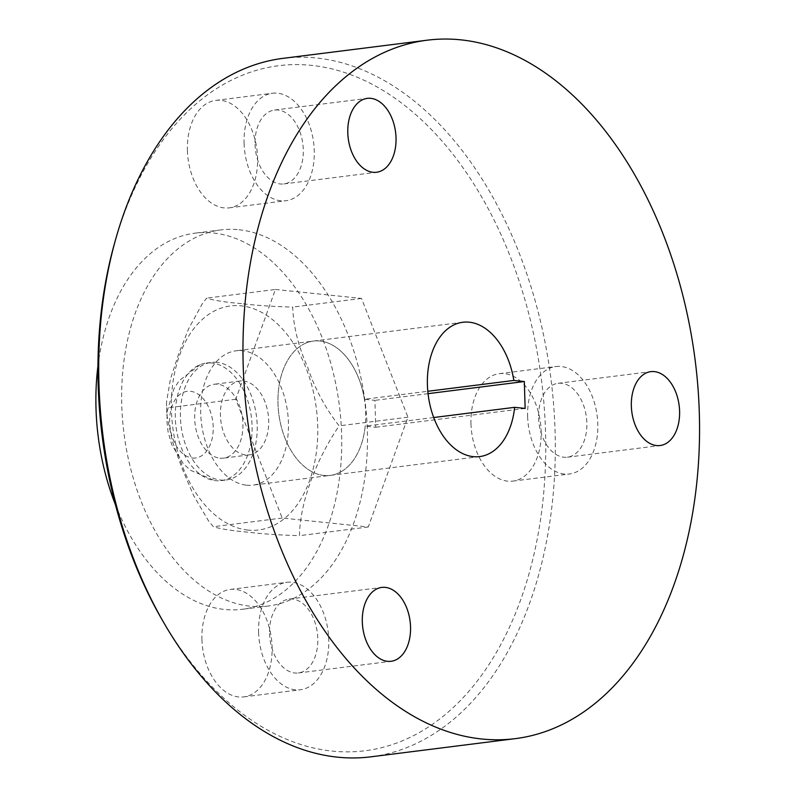 <?xml version="1.0" encoding="UTF-8"?>
<svg xmlns="http://www.w3.org/2000/svg" width="797" height="797" viewBox="0 0 797 797"><rect width="100%" height="100%" fill="white"/><g stroke="black" fill="none" stroke-linecap="round" stroke-linejoin="round"><path stroke-width="0.6" stroke-dasharray="3.98 2.99" d="M211.942 363.014A59.247 37.997 82.8 0 0 206.293 363.073A59.247 37.997 82.8 0 0 200.216 364.637A59.247 37.997 82.8 0 0 175.988 426.594A59.247 37.997 82.8 0 0 214.821 480.611A59.247 37.997 82.8 0 0 215.439 480.681A59.247 37.997 82.8 0 0 221.088 480.631A59.247 37.997 82.8 0 0 251.842 421.474A59.247 37.997 82.8 0 0 211.942 363.014M217.053 362.366A59.247 37.997 82.8 0 0 211.404 362.426A59.247 37.997 82.8 0 0 180.65 421.583A59.247 37.997 82.8 0 0 220.55 480.043A59.247 37.997 82.8 0 0 226.199 479.983A59.247 37.997 82.8 0 0 256.953 420.826A59.247 37.997 82.8 0 0 217.053 362.366M192.426 458.006A33.584 21.549 82.8 0 0 213.197 426.913A33.584 21.549 82.8 0 0 190.443 391.297A33.584 21.549 82.8 0 0 169.671 422.39A33.584 21.549 82.8 0 0 192.426 458.006M238.98 229.735A189.537 121.572 -97.2 0 1 366.61 416.751A189.537 121.572 -97.2 0 1 268.24 606.009A189.537 121.572 -97.2 0 1 250.148 606.188A189.537 121.572 -97.2 0 1 122.519 419.172A189.537 121.572 -97.2 0 1 220.889 229.915A189.537 121.572 -97.2 0 1 238.98 229.735M115.445 504.75A189.537 121.572 82.8 0 0 224.385 609.436A189.537 121.572 82.8 0 0 242.477 609.257A189.537 121.572 82.8 0 0 340.847 419.999A189.537 121.572 82.8 0 0 213.217 232.973A189.537 121.572 82.8 0 0 195.126 233.152A189.537 121.572 82.8 0 0 97.961 365.883M243.464 380.986A37.23 23.88 -97.2 0 1 268.539 417.728A37.23 23.88 -97.2 0 1 249.212 454.898A37.23 23.88 -97.2 0 1 245.665 454.938A37.23 23.88 -97.2 0 1 220.59 418.196A37.23 23.88 -97.2 0 1 239.917 381.026A37.23 23.88 -97.2 0 1 243.464 380.986M219.902 458.175A37.23 23.88 82.8 0 0 223.449 458.145A37.23 23.88 82.8 0 0 242.776 420.965A37.23 23.88 82.8 0 0 217.711 384.234A37.23 23.88 82.8 0 0 214.154 384.264A37.23 23.88 82.8 0 0 194.827 421.444A37.23 23.88 82.8 0 0 219.902 458.175M283.035 58.35A351.995 225.79 -97.2 0 1 316.628 58.012A351.995 225.79 -97.2 0 1 553.666 405.334A351.995 225.79 -97.2 0 1 370.974 756.821M161.801 619.239A345.221 221.446 82.8 0 0 332.02 751.073A345.221 221.446 82.8 0 0 545.517 431.496A345.221 221.446 82.8 0 0 311.677 65.384A345.221 221.446 82.8 0 0 114.489 243.474M538.603 417.748A37.23 23.88 82.8 0 0 567.374 457.199A37.23 23.88 82.8 0 0 586.841 422.769A37.23 23.88 82.8 0 0 558.069 383.317A37.23 23.88 82.8 0 0 538.603 417.748M470.967 423.745A54.156 34.739 82.8 0 0 512.81 481.119A54.156 34.739 82.8 0 0 541.133 431.047A54.156 34.739 82.8 0 0 499.281 373.663A54.156 34.739 82.8 0 0 470.967 423.745M527.634 416.612A54.156 34.739 82.8 0 0 569.486 473.986A54.156 34.739 82.8 0 0 597.81 423.904A54.156 34.739 82.8 0 0 555.957 366.53A54.156 34.739 82.8 0 0 527.634 416.612M269.565 633.525A37.23 23.88 82.8 0 0 298.337 672.967A37.23 23.88 82.8 0 0 317.804 638.536A37.23 23.88 82.8 0 0 289.032 599.095A37.23 23.88 82.8 0 0 269.565 633.525M201.92 639.513A54.156 34.739 82.8 0 0 243.772 696.897A54.156 34.739 82.8 0 0 272.096 646.815A54.156 34.739 82.8 0 0 230.243 589.441A54.156 34.739 82.8 0 0 201.92 639.513M258.597 632.38A54.156 34.739 82.8 0 0 300.449 689.754A54.156 34.739 82.8 0 0 328.772 639.682A54.156 34.739 82.8 0 0 286.92 582.298A54.156 34.739 82.8 0 0 258.597 632.38M255.05 144.486A37.23 23.88 82.8 0 0 283.822 183.938A37.23 23.88 82.8 0 0 303.288 149.507A37.23 23.88 82.8 0 0 274.517 110.056A37.23 23.88 82.8 0 0 255.05 144.486M187.405 150.484A54.156 34.739 82.8 0 0 229.257 207.858A54.156 34.739 82.8 0 0 257.58 157.786A54.156 34.739 82.8 0 0 215.728 100.402A54.156 34.739 82.8 0 0 187.405 150.484M244.081 143.35A54.156 34.739 82.8 0 0 285.934 200.724A54.156 34.739 82.8 0 0 314.257 150.643A54.156 34.739 82.8 0 0 272.405 93.269A54.156 34.739 82.8 0 0 244.081 143.35M364.418 399.257A67.695 43.417 82.8 0 0 319.856 341.006A67.695 43.417 82.8 0 0 313.39 341.066A67.695 43.417 82.8 0 0 278.263 408.662A67.695 43.417 82.8 0 0 323.841 475.45A67.695 43.417 82.8 0 0 330.307 475.391A67.695 43.417 82.8 0 0 365.215 426.146L375.716 427.242L374.919 400.353L364.418 399.257L427.8 391.277M433.688 417.528L365.215 426.146M428.049 393.658L374.919 400.353M525.133 408.423L375.716 427.242M241.501 303.637C225.202 302.212 213.566 300.379 206.602 298.138L202.219 303.886L188.61 328.802L178.628 354.057L170.448 379.093L166.493 402.176L166.892 415.267L172.291 441.03L182.025 468.347L193.561 495.435L208.665 521.108L213.387 526.697C220.351 528.939 231.987 530.772 248.285 532.197C262.233 533.92 279.299 535.076 299.483 535.654C299.971 503.305 315.194 461.154 339.133 425.847C325.206 407.964 314.755 388.508 307.772 367.497C298.437 346.775 293.406 326.64 292.698 307.094C272.514 306.506 255.458 305.361 241.501 303.637M247.897 530.075A112.895 72.417 -97.2 0 1 171.425 410.355A112.895 72.417 -97.2 0 1 241.242 305.849A112.895 72.417 -97.2 0 1 317.704 425.568A112.895 72.417 -97.2 0 1 247.897 530.075M319.856 341.006A67.695 43.417 -97.2 0 1 365.434 407.795A67.695 43.417 -97.2 0 1 330.307 475.391A67.695 43.417 -97.2 0 1 323.841 475.45A67.695 43.417 -97.2 0 1 278.263 408.662A67.695 43.417 -97.2 0 1 313.39 341.066A67.695 43.417 -97.2 0 1 319.856 341.006M246.562 485.184A67.695 43.417 82.8 0 0 253.018 485.124A67.695 43.417 82.8 0 0 288.155 417.528A67.695 43.417 82.8 0 0 242.567 350.74A67.695 43.417 82.8 0 0 236.111 350.8A67.695 43.417 82.8 0 0 200.974 418.395A67.695 43.417 82.8 0 0 246.562 485.184M275.413 289.47L361.499 298.427L407.944 417.19L368.284 526.986L282.198 518.03L235.763 399.277L275.413 289.47L206.602 298.138M361.499 298.427L292.698 307.094M235.763 399.277L166.952 407.934M282.198 518.03L213.387 526.697M368.284 526.986L299.483 535.654M407.944 417.19L339.133 425.847M206.293 363.073L211.404 362.426M200.216 364.637L179.106 380.737L173.856 388.986L167.32 410.794L166.902 421.085L168.067 431.825L171.724 444.616L183.171 463.465L190.373 470.25L214.821 480.611M221.088 480.631L226.199 479.983M268.24 606.009L242.477 609.257M249.212 454.898L223.449 458.145M239.917 381.026L214.154 384.264M220.889 229.915L195.126 233.152M567.374 457.199L660.115 445.523M512.81 481.119L569.486 473.986M298.337 672.967L391.078 661.291M243.772 696.897L300.449 689.754M283.822 183.938L376.563 172.262M229.257 207.858L285.934 200.724M479.724 456.581L253.018 485.124M462.808 322.257L236.111 350.8M215.728 100.402L272.405 93.269M274.517 110.056L367.258 98.38M230.243 589.441L286.92 582.298M289.032 599.095L381.773 587.419M499.281 373.663L555.957 366.53M558.069 383.317L650.81 371.641M166.493 402.166L166.902 415.267"/><path stroke-width="1.2" d="M97.961 365.883A189.537 121.572 82.8 0 0 115.445 504.75M460.895 39.85A351.995 225.79 -97.2 0 1 697.923 387.173A351.995 225.79 -97.2 0 1 515.241 738.65A351.995 225.79 -97.2 0 1 481.647 738.988A351.995 225.79 -97.2 0 1 244.609 391.666A351.995 225.79 -97.2 0 1 427.302 40.179A351.995 225.79 -97.2 0 1 460.895 39.85M515.241 738.65L370.974 756.821A351.995 225.79 -97.2 0 1 337.38 757.15A351.995 225.79 -97.2 0 1 163.813 622.726A351.995 225.79 -97.2 0 1 115.575 239.598A351.995 225.79 -97.2 0 1 283.035 58.35L427.302 40.179M679.592 411.093A37.23 23.88 -97.2 0 1 660.115 445.523A37.23 23.88 -97.2 0 1 631.344 406.072A37.23 23.88 -97.2 0 1 650.81 371.641A37.23 23.88 -97.2 0 1 679.592 411.093M410.545 626.86A37.23 23.88 -97.2 0 1 391.078 661.291A37.23 23.88 -97.2 0 1 362.306 621.839A37.23 23.88 -97.2 0 1 381.773 587.419A37.23 23.88 -97.2 0 1 410.545 626.86M396.029 137.831A37.23 23.88 -97.2 0 1 376.563 172.262A37.23 23.88 -97.2 0 1 347.791 132.81A37.23 23.88 -97.2 0 1 367.258 98.38A37.23 23.88 -97.2 0 1 396.029 137.831M514.633 407.337A67.695 43.417 -97.2 0 1 479.724 456.581A67.695 43.417 -97.2 0 1 473.259 456.641A67.695 43.417 -97.2 0 1 427.68 389.853A67.695 43.417 -97.2 0 1 462.808 322.257A67.695 43.417 -97.2 0 1 469.274 322.197A67.695 43.417 -97.2 0 1 513.836 380.448L524.336 381.534L525.133 408.423L514.633 407.337L433.688 417.528M427.8 391.277L513.836 380.448M524.336 381.534L428.049 393.658M115.575 239.598L114.489 243.474A345.221 221.446 82.8 0 0 161.801 619.239L163.813 622.726"/></g></svg>
